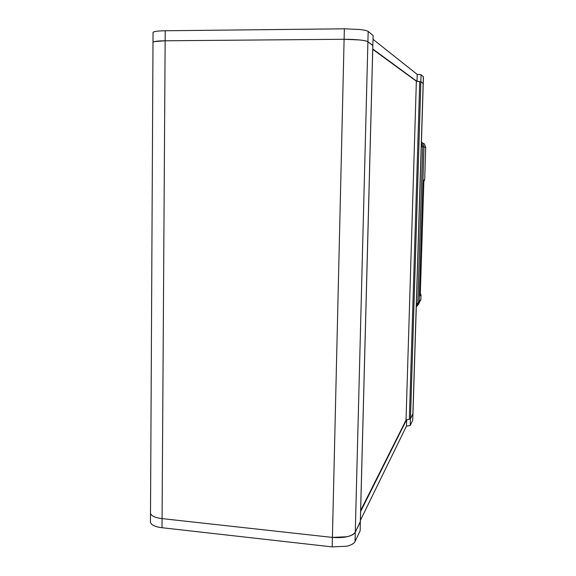<?xml version="1.0" encoding="UTF-8"?>
<svg xmlns="http://www.w3.org/2000/svg" width="576" height="576" viewBox="0 0 576 576"><rect width="100%" height="100%" fill="white"/><g stroke="black" fill="none" stroke-linecap="round" stroke-linejoin="round"><path stroke-width="0.86" d="M150.473 520.762L150.458 522.648L151.711 524.318C153.763 526.01 157.198 527.148 162.014 527.724L332.194 546.898L346.896 546.199C351.281 545.112 354.002 543.557 355.039 541.534L360.158 530.77L360.331 521.683M360.648 510.53L406.03 420.142L410.458 418.896L412.978 413.446L410.422 418.968L410.22 425.491L406.469 426.103L360.396 520.358M162.014 527.724L162.072 518.609C157.255 518.04 153.814 516.931 151.754 515.282L150.509 513.648C151.69 516.132 155.542 517.781 162.072 518.609L332.417 537.415C344.354 538.229 351.972 536.486 355.284 532.195C354.24 534.168 351.526 535.68 347.126 536.746L332.417 537.415L332.194 546.898M410.22 425.491L412.682 420.314L412.97 413.626M360.626 511.524L406.598 419.702M360.396 521.69L355.284 532.195L360.331 521.539M372.809 45.504L373.147 35.518L368.172 31.442C367.15 30.672 364.356 30.024 359.777 29.498L344.354 28.807L344.102 39.276L359.518 39.938C364.09 40.435 366.883 41.033 367.906 41.746L372.881 45.504M373.046 39.334L417.204 74.405L421.056 74.729L420.84 81.706L423.245 83.621L420.876 81.727L416.362 81.187L372.744 49.327M154.318 41.623L165.146 40.781L344.102 39.276L165.146 40.781C158.299 40.874 154.246 41.328 152.993 42.149L154.318 41.623M372.809 45.547L367.906 41.746C364.594 40.169 356.659 39.348 344.102 39.276L332.417 537.415L162.072 518.609L165.211 30.758C160.157 30.83 156.542 31.14 154.368 31.694L153.05 32.263L153.043 32.954M423.245 83.556L423.454 76.802L421.056 74.729M165.211 30.758L344.354 28.807M416.923 81.346L372.751 48.989M153.05 32.263L152.993 42.782M150.516 511.812L150.458 522.648M416.398 303.466L417.83 303.314L422.726 146.686L425.7 147.391L424.404 143.95L421.416 142.243L422.69 143.208L424.015 146.714L419.141 302.141L417.622 305.446M420.257 295.567L421.02 294.955L420.322 293.594M424.469 144.022L425.707 147.398L424.685 179.748L423.886 180.302M406.469 426.103L406.663 419.674M355.039 541.534L368.172 31.442M423.374 76.63L412.682 420.314M416.995 81.36L417.204 74.405M410.458 418.896L420.876 81.727M409.356 419.206L419.753 81.59M406.03 420.142L416.362 81.187M360.324 521.834L372.816 45.446M421.279 146.635L422.726 146.686L421.394 143.143M424.181 180.871L424.685 179.748L424.181 180.871M420.322 293.616L421.013 294.984L420.876 299.412L418.478 304.394M420.79 300.154L420.883 299.398L417.83 303.314L416.434 306.526M420.876 299.412L421.02 294.97M423.893 180.014L420.242 295.898M412.978 413.446L423.245 83.621M360.36 521.633L372.845 45.518M150.509 513.648L152.993 42.149M424.685 179.748L425.707 147.398M420.257 295.69L423.893 180.194M416.398 306.562L417.715 305.352"/></g></svg>
